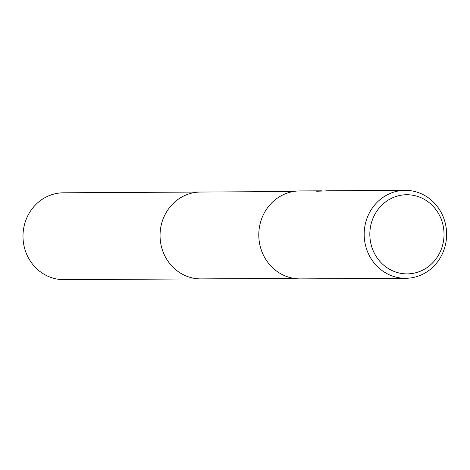 <?xml version="1.0" encoding="UTF-8"?>
<svg xmlns="http://www.w3.org/2000/svg" width="470" height="470" viewBox="0 0 470 470"><rect width="100%" height="100%" fill="white"/><g stroke="black" fill="none" stroke-linecap="round" stroke-linejoin="round"><path stroke-width="0.7" d="M201.642 278.88A43.428 40.708 -90.3 0 1 200.996 278.892A43.422 40.702 -90.3 0 1 194.345 278.34A43.422 40.702 -90.3 0 1 160.17 232.133A43.422 40.702 -90.3 0 1 200.508 192.042L293.239 191.525M405.645 278.299A43.98 41.219 -90.3 0 1 398.907 277.747A43.98 41.219 -90.3 0 1 364.297 230.946A43.98 41.219 -90.3 0 1 405.152 190.344A43.98 41.219 -90.3 0 1 411.89 190.896A43.98 41.219 -90.3 0 1 446.5 237.697A43.98 41.219 -90.3 0 1 405.645 278.299L300.254 278.886A43.98 41.219 -90.3 0 1 293.521 278.334A43.98 41.219 -90.3 0 1 258.905 231.534A43.98 41.219 -90.3 0 1 299.766 190.932L321.774 190.832M412.772 195.232A39.58 37.101 -90.3 0 1 443.568 240.57A39.58 37.101 -90.3 0 1 401.092 273.393A39.58 37.101 -90.3 0 1 370.295 228.05A39.58 37.101 -90.3 0 1 412.772 195.232M405.152 190.344L329.341 190.767A43.98 41.219 89.7 0 0 326.538 190.885L316.692 191.255L320.646 190.814M326.627 190.779L327.707 190.808M200.508 192.036A43.428 40.708 -90.3 0 0 160.552 228.596A43.428 40.708 -90.3 0 0 200.996 278.892L63.938 279.656A43.428 40.708 -90.3 0 1 23.5 229.36A43.428 40.708 -90.3 0 1 63.456 192.8L200.508 192.036A43.428 40.708 -90.3 0 1 201.154 192.036M200.996 278.886L293.721 278.369"/></g></svg>
